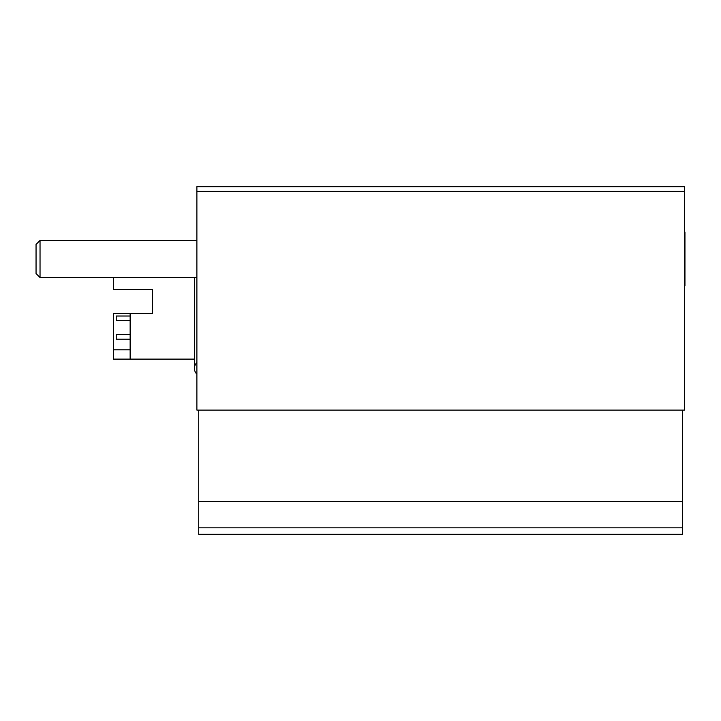 <?xml version="1.0" encoding="UTF-8"?>
<svg xmlns="http://www.w3.org/2000/svg" width="721" height="721" viewBox="0 0 721 721"><rect width="100%" height="100%" fill="white"/><g stroke="black" fill="none" stroke-linecap="round" stroke-linejoin="round"><path stroke-width="1.08" d="M36.05 258.992L36.05 244.437L40.034 240.454L40.034 277.531L36.05 273.547L36.05 258.992M684.49 286.336L684.95 285.876L684.95 232.108L684.49 231.648M194.427 277.531L194.427 368.377A8.111 8.111 0 0 0 196.887 374.19A8.111 8.111 0 0 1 196.887 362.564M682.634 534.315L198.735 534.315L198.735 527.826L682.634 527.826L682.634 534.315L198.735 534.315M684.49 191.317L196.887 191.317L196.887 186.685L684.49 186.685L684.49 410.096L682.634 410.096L682.634 501.401L198.735 501.401L198.735 527.826M682.634 501.401L682.634 527.826M682.634 410.096L198.735 410.096L198.735 501.401M196.887 191.317L196.887 410.096L198.735 410.096M130.141 313.689L113.458 313.689L113.458 359.112L130.141 359.112L130.141 313.689L152.392 313.689L152.392 289.581L113.458 289.581L113.458 277.531M130.141 359.112L194.427 359.112M152.392 313.689L152.392 289.581L130.141 289.581M113.458 349.838L130.141 349.838M130.141 316.005L116.234 316.005L116.234 320.638L130.141 320.638M130.141 334.544L116.234 334.544L116.234 339.176L130.141 339.176M196.887 277.531L40.034 277.531M196.887 240.454L40.034 240.454"/></g></svg>
